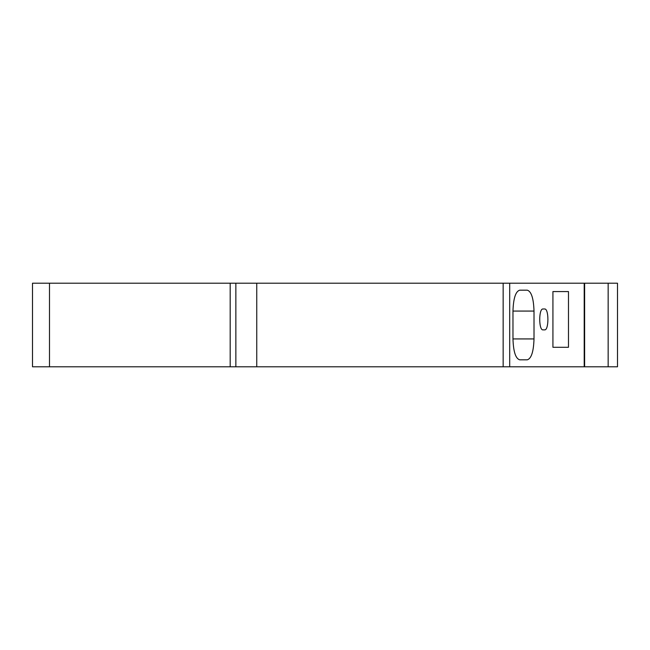 <?xml version="1.0" encoding="UTF-8"?>
<svg xmlns="http://www.w3.org/2000/svg" width="650" height="650" viewBox="0 0 650 650"><rect width="100%" height="100%" fill="white"/><g stroke="black" fill="none" stroke-linecap="round" stroke-linejoin="round"><path stroke-width="0.97" d="M617.5 291.574L617.5 347.287M584.618 283.213L584.618 366.787L32.5 366.787L32.5 283.213L617.5 283.213L617.5 366.787L617.5 283.213M527.288 359.824C531.359 358.556 533.601 351.593 534.008 338.926L534.008 311.074C533.601 298.407 531.359 291.444 527.288 290.176L519.683 290.176C515.613 291.444 513.378 298.407 512.972 311.074L512.972 338.926C513.378 351.593 515.613 358.556 519.683 359.824L527.288 359.824M544.668 329.875C548.982 330.379 548.982 308.474 544.668 308.986L542.969 308.986C538.655 308.474 538.655 330.379 542.969 329.875L544.668 329.875M552.923 347.287L552.923 291.574L568.482 291.574L568.482 347.287L552.923 347.287L568.482 347.287M552.923 291.574L568.482 291.574M584.618 366.787L617.5 366.787M235.861 366.787L235.861 283.213L235.861 366.787M32.5 366.787L32.5 283.213M512.972 338.926L534.008 338.926M584.204 366.787L584.204 283.213M503.157 366.787L503.157 283.213M509.698 366.787L509.698 283.213M256.75 366.787L256.75 283.213M230.189 366.787L230.189 283.213M49.498 366.787L49.498 283.213M608.156 366.787L608.156 283.213M512.972 311.074L534.008 311.074"/></g></svg>
